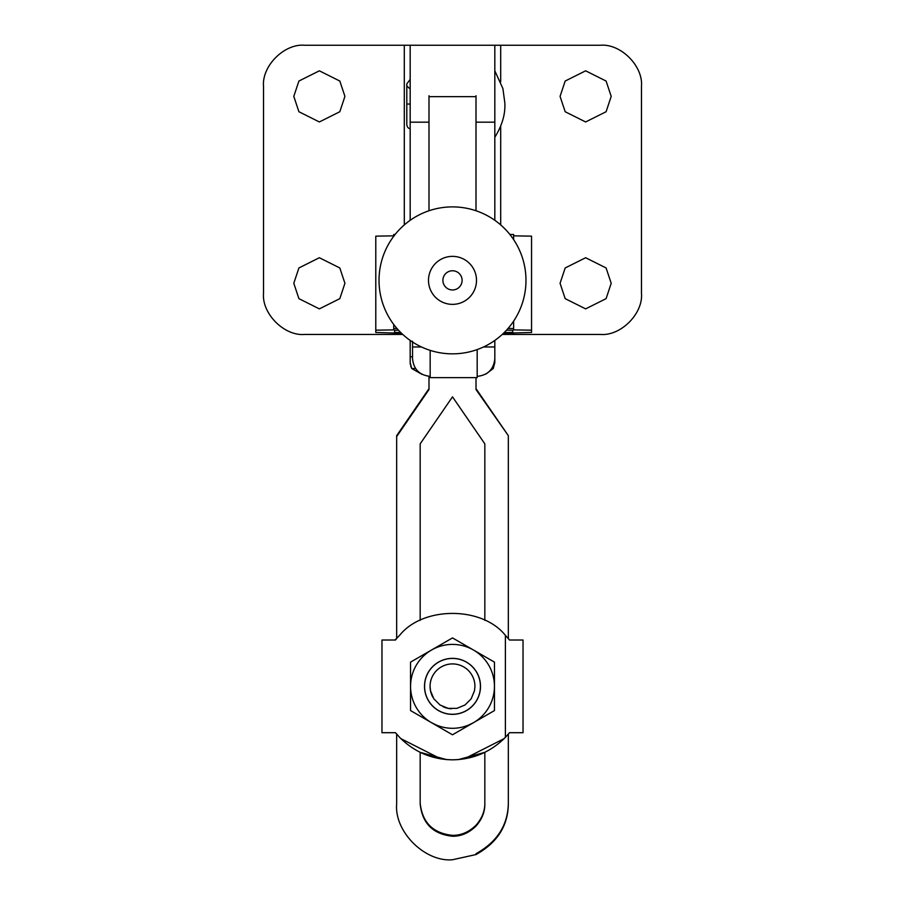 <?xml version="1.0" encoding="UTF-8"?>
<svg xmlns="http://www.w3.org/2000/svg" width="905" height="905" viewBox="0 0 905 905"><rect width="100%" height="100%" fill="white"/><g stroke="black" fill="none" stroke-linecap="round" stroke-linejoin="round"><path stroke-width="1.36" d="M446.493 759.578L420.169 752.338L420.169 803.912C422.228 823.403 433.009 834.184 452.5 836.243C461.086 836.344 468.926 832.962 476.007 826.095C482.003 819.229 484.944 811.83 484.831 803.912L484.831 752.338L458.507 759.578M484.831 803.04C484.944 810.948 482.003 818.346 476.007 825.224C468.926 832.091 461.086 835.473 452.5 835.36C433.009 833.301 422.228 822.532 420.169 803.04M395.01 640.016L399.603 635.367C422.839 606.112 482.161 606.112 505.397 635.367L509.515 640.016L523.033 640.016L523.033 732.699L509.515 732.699L508.339 734.102L508.339 803.912C508.022 825.88 497.241 842.759 476.007 854.558L452.5 859.75C424.875 862.25 394.161 831.537 396.661 803.912L396.661 734.102L395.485 732.699L399.603 737.337L395.485 732.699L381.967 732.699L381.967 640.016L395.485 640.016L396.661 638.602L396.661 435.678L428.993 388.664M396.661 436.561L428.993 389.535L428.993 376.322M484.831 620.378L484.831 443.857L452.5 396.843L420.169 443.857L420.169 620.378M428.993 95.738L428.993 210.752M476.007 210.752L476.007 95.738M476.007 388.664L508.339 435.678L476.007 389.535L476.007 377.634M476.007 853.687C497.241 841.888 508.022 825.009 508.339 803.04M508.339 436.561L508.339 638.602L509.436 639.914M393.72 235.843L375.79 236.148L375.79 332.463L401.503 333.266M398.494 330.178L394.603 330.246L394.603 332.406L400.745 332.52M394.603 330.246L394.603 332.406M375.79 330.189L393.72 329.884L393.72 328.538L396.978 328.481M395.123 234.474L393.72 234.497L393.72 236.284M393.72 324.454L393.72 328.538M513.633 239.599L513.633 234.497L509.843 234.429M508.056 328.447L513.633 328.538L513.633 329.884L531.552 330.189L531.552 236.148L513.633 235.843M531.552 330.189L531.552 332.463L503.497 333.266M512.75 330.246L512.75 332.406L512.75 330.246L506.54 330.144M504.209 332.554L512.75 332.406M513.633 328.538L513.633 321.128M402.759 334.443L304.668 334.443C284.317 336.275 261.692 313.65 263.525 293.299L263.525 86.394C261.692 66.042 284.317 43.406 304.668 45.25L410.18 45.25L410.18 220.3M293.797 96.383L298.91 111.734L319.363 121.96L339.816 111.734L344.929 96.383L339.816 81.043L319.363 70.816L298.91 81.043L293.797 96.383M293.797 283.299L298.91 298.65L319.363 308.877L339.816 298.65L344.929 283.299L339.816 267.959L319.363 257.733L298.91 267.959L293.797 283.299M410.18 340.427L410.18 356.774L412.533 356.774M494.82 220.3L494.82 45.25L410.18 45.25M422.103 374.41L411.752 368.527L410.18 362.656L410.18 356.774M410.18 362.656L410.316 364.477M410.7 366.106L411.752 368.527L415.508 368.527M485.883 374.07L493.248 368.527L494.82 362.656L493.248 368.527L491.845 368.527M611.203 283.299L606.09 267.959L585.637 257.733L565.184 267.959L560.071 283.299L565.184 298.65L585.637 308.877L606.09 298.65L611.203 283.299M611.203 96.383L606.09 81.043L585.637 70.816L565.184 81.043L560.071 96.383L565.184 111.734L585.637 121.96L606.09 111.734L611.203 96.383M494.82 45.25L600.332 45.25C620.683 43.406 643.308 66.042 641.475 86.394L641.475 293.299C643.308 313.65 620.683 336.275 600.332 334.443L502.241 334.443M477.184 376.356C487.818 375.236 493.7 369.364 494.82 358.731L494.82 340.427M494.82 362.656L494.82 356.774M483.508 346.977L494.82 346.977L494.82 341.253L493.598 341.264M421.492 346.977L412.533 346.977L412.533 341.253M412.533 346.977L412.533 358.731C413.653 369.364 419.535 375.236 430.169 376.356M430.169 350.359L430.169 377.634L477.184 377.634L477.184 349.568M410.18 104.03L406.798 104.03L406.798 83.894L410.18 79.402M410.18 128.657A4.491 3.382 -90 0 1 406.798 124.155L406.798 107.322M452.5 658.365A27.998 27.998 0 0 1 480.498 686.352A27.998 27.998 0 0 1 452.5 714.35A27.998 27.998 0 0 1 424.502 686.352A27.998 27.998 0 0 1 452.5 658.365M451.403 708.762A22.433 22.433 0 0 1 442.907 706.635M432.929 697.314A22.433 22.433 0 0 1 452.5 663.919A22.433 22.433 0 0 1 474.933 686.352A22.433 22.433 0 0 0 430.497 681.974A22.433 22.433 0 0 0 430.067 686.352L430.497 690.73L433.846 698.818L440.034 705.006L448.122 708.355L456.878 708.355L464.966 705.006L471.154 698.818L474.503 690.73L474.933 686.352M452.5 658.433A27.919 27.919 0 0 0 424.581 686.352A27.919 27.919 0 0 0 452.5 714.271A27.919 27.919 0 0 0 480.419 686.352A27.919 27.919 0 0 0 452.5 658.433M410.542 710.572L410.542 662.132L452.5 637.912L494.458 662.132L494.458 710.572L452.5 734.792L410.542 710.572L410.542 698.558M436.855 725.765L431.527 722.688L436.448 725.109C447.149 729.362 457.851 729.362 468.552 725.109L473.473 722.688A41.958 41.958 0 0 0 468.552 647.595A41.958 41.958 0 0 0 422.839 716.025A41.958 41.958 0 0 0 431.527 722.688L447.33 731.817M410.542 662.132L431.527 650.028M452.5 637.912L473.473 650.028M494.458 710.572L468.134 725.765M400.87 738.627L440.826 758.899M446.584 759.589L452.5 759.827C431.832 759.476 414.196 751.976 399.603 737.349M505.397 635.367L505.397 737.349L509.515 732.699L505.397 737.349C490.804 751.976 473.168 759.476 452.5 759.827L458.416 759.589M504.13 738.627L464.175 758.899M395.485 640.016L396.661 638.602M452.5 256.364A24.005 24.005 0 0 0 428.495 280.369A24.005 24.005 0 0 0 452.5 304.363A24.005 24.005 0 0 0 476.505 280.369A24.005 24.005 0 0 0 452.5 256.364M452.5 270.765A9.604 9.604 0 0 1 462.104 280.369A9.604 9.604 0 0 1 452.5 289.962A9.604 9.604 0 0 1 442.896 280.369A9.604 9.604 0 0 1 452.5 270.765M476.007 96.654L428.993 96.654M404.297 224.915L404.297 45.25M410.18 122.175L428.993 122.175M476.007 122.175L494.82 122.175M500.703 45.25L500.703 81.744M500.703 126.315L500.703 224.915M525.975 280.369A73.475 73.475 0 0 0 452.5 206.894A73.475 73.475 0 0 0 379.025 280.369A73.475 73.475 0 0 0 452.5 353.844A73.475 73.475 0 0 0 525.975 280.369M393.72 333.266L401.515 333.266M513.633 333.266L503.485 333.266M494.82 137.255C502.252 125.286 505.578 113.725 504.798 102.559L502.897 88.554L494.82 70.805M406.798 123.363L406.798 104.03M409.151 88.158L407.363 86.394"/></g></svg>

